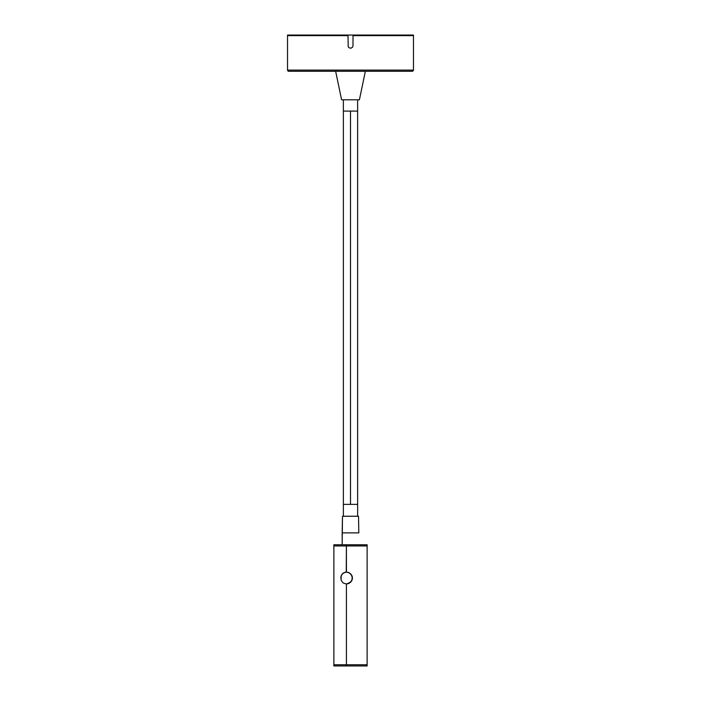<?xml version="1.0" encoding="UTF-8"?>
<svg xmlns="http://www.w3.org/2000/svg" width="701" height="701" viewBox="0 0 701 701"><rect width="100%" height="100%" fill="white"/><g stroke="black" fill="none" stroke-linecap="round" stroke-linejoin="round"><path stroke-width="1.05" d="M367.114 544.756L346.417 544.756L346.241 572.086L348.493 572.542L350.447 573.83L351.779 575.749L352.261 578.036L351.779 580.323L350.439 582.233L348.493 583.512L346.241 583.968L348.669 583.512L350.623 582.233L351.963 580.314L352.445 578.027L351.963 575.74L350.623 573.83L348.669 572.542L346.417 572.086L346.417 545.948L333.869 545.948L346.417 545.948L346.417 544.756L333.869 544.756L333.869 664.758L346.417 664.758L346.417 583.968L346.417 664.758L367.131 664.758L333.886 664.758L346.417 664.758L346.417 665.95L367.131 665.95L367.131 545.948L346.417 545.948L367.131 545.948L367.131 544.756L333.886 544.756M335.648 71.292L341.589 99.805L359.411 99.805L365.352 71.292L359.411 99.805L341.589 99.805L335.648 71.292M357.633 111.091L357.633 99.805L357.633 111.091L350.5 111.091L357.633 111.091L357.633 504.361L343.367 504.361L343.367 516.243L343.367 504.361L357.633 504.361L357.633 516.243L357.633 504.361M343.367 111.091L350.5 111.091L350.5 504.361L350.5 111.091L343.367 111.091L343.367 99.805L343.367 504.361M358.816 532.883L358.518 516.243L342.482 516.243L342.184 532.883L358.816 532.883L342.184 532.883L342.184 544.756L342.482 516.243L358.518 516.243L358.816 532.883M347.565 583.854L346.241 583.968L349.527 582.969L351.201 581.339L352.139 579.201L352.139 576.862L351.21 574.724L349.527 573.094L347.389 572.2L345.129 572.2L342.298 573.821L340.852 576.853L341.15 580.314L343.113 582.96L346.241 583.968L343.113 582.96L341.15 580.314L341.15 575.74L343.122 573.094L346.241 572.086L348.669 572.542L351.385 574.724L352.323 576.862L352.323 579.192L351.385 581.339L347.565 583.854M367.114 664.758L346.417 664.758L367.114 664.758M352.997 45.74L352.577 47.133L350.991 48.194L349.116 47.817L348.195 46.695L348.003 35.646L287.533 35.646L287.533 70.1L413.467 70.1L413.467 35.646L352.997 35.646L352.997 45.74L352.997 35.646L413.467 35.646L413.467 70.1L287.533 70.1L287.533 35.646L348.003 35.646L348.195 46.695L349.116 47.817L350.991 48.194L352.577 47.133L352.997 45.74M288.716 71.292L412.284 71.292L413.467 70.1L412.284 71.292L288.716 71.292L287.62 70.556L288.26 71.195M287.533 70.1L287.62 70.556M413.467 70.1L412.284 71.292M412.512 71.265L413.38 70.556M413.467 35.05L287.533 35.05L287.533 35.646L287.533 35.05L413.467 35.05L413.467 35.646L413.467 35.05M333.886 665.95L366.956 665.95M346.417 665.95L346.417 664.758L333.869 664.758L333.869 665.95L346.417 665.95"/></g></svg>
